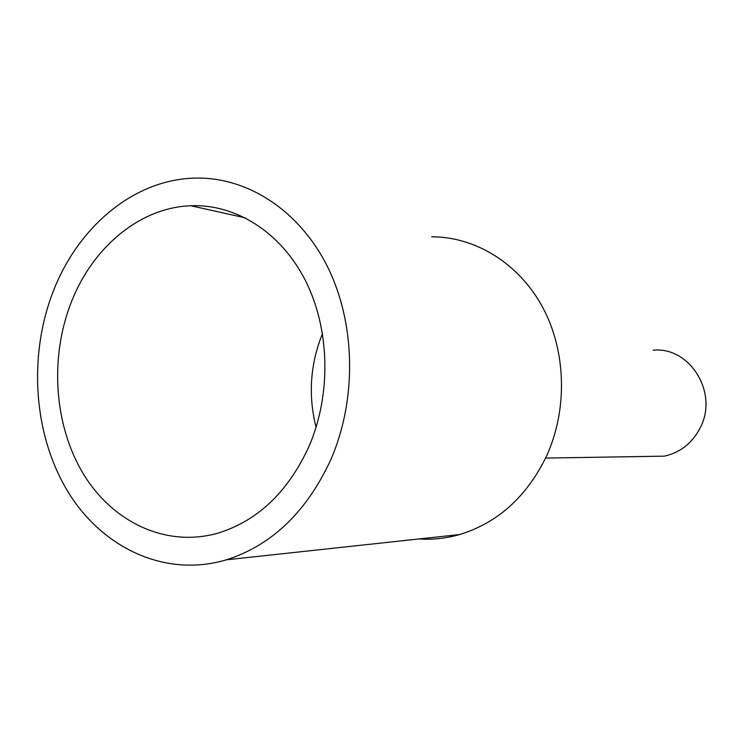 <?xml version="1.0" encoding="UTF-8"?>
<svg xmlns="http://www.w3.org/2000/svg" width="743" height="743" viewBox="0 0 743 743"><rect width="100%" height="100%" fill="white"/><g stroke="black" fill="none" stroke-linecap="round" stroke-linejoin="round"><path stroke-width="1.11" d="M653.218 350.213C689.755 346.396 718.657 392.694 700.343 427.541C692.42 443.032 680.412 452.571 664.335 456.156L647.348 456.434M419.071 538.944C432.658 539.855 446.171 538.396 459.62 534.551C497.661 522.868 526.555 496.891 546.291 456.611C567.81 409.987 566.324 351.504 542.743 307.444C519.032 263.412 475.557 236.785 431.729 236.803M330.811 459.666C306.664 511.816 271.901 545.195 226.513 559.795C165.782 577.924 102.84 548.538 68.152 492.07C33.5 435.398 27.946 356.287 53.255 291.349C78.284 226.281 134.65 179.082 195.511 178.106C247.215 176.955 299.113 210.055 327.449 266.607C355.646 323.168 357.123 399.251 330.811 459.666M316.063 427.346C308.048 395.36 310.202 364.079 322.536 333.496M308.995 446.432C287.912 492.247 257.329 521.215 217.262 533.344C165.838 547.628 112.676 522.255 83.337 473.876C54.035 425.321 49.493 357.671 71.254 302.262C92.569 247.317 139.795 207.557 190.784 205.746C235.587 203.879 280.678 231.965 305.364 280.417C329.938 328.898 331.489 394.338 308.995 446.432M545.603 458.078L664.335 456.156M226.513 559.795L459.62 534.551M190.784 205.746L245.404 217.866"/></g></svg>
